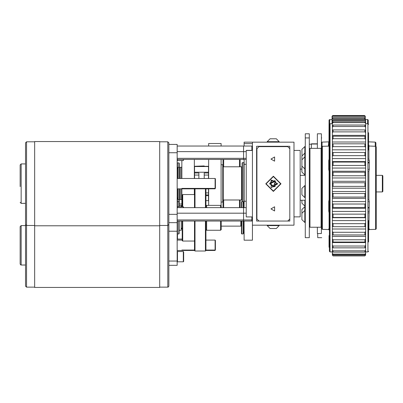 <?xml version="1.0" encoding="UTF-8"?>
<svg xmlns="http://www.w3.org/2000/svg" width="403" height="403" viewBox="0 0 403 403"><rect width="100%" height="100%" fill="white"/><g stroke="black" fill="none" stroke-linecap="round" stroke-linejoin="round"><path stroke-width="0.6" d="M321.765 149.029L321.1 148.364L321.1 227.247L321.765 226.582L321.765 228.682L322.405 229.347L321.765 228.682L321.765 146.929L322.405 146.269L322.405 229.347L328.762 229.569L329.12 228.42L329.12 212.875L328.762 211.091L329.296 211.258L329.402 210.295M328.762 211.091L328.762 201.707L329.12 199.636L329.12 171.401L328.762 169.426L329.296 169.29L329.402 168.157M328.762 169.426L328.762 160.651L329.12 159.024L329.12 146.334L328.762 146.143L329.402 145.418M329.402 161.064L329.402 145.73M329.402 202.956L329.402 169.325M329.402 229.7L329.402 211.404M375.928 229.242L375.596 229.347L375.596 146.269L369.239 146.047L368.881 146.334L368.881 159.024L369.239 160.651L369.239 169.426L368.881 171.401L368.881 199.636L369.239 201.707L368.881 228.42L369.239 229.569L368.594 230.234M368.594 163.059L368.594 162.137M329.055 142.395L329.055 120.215L328.979 141.841M267.209 225.171L267.209 225.589L270.05 228.526L267.209 225.589L279.203 225.589L279.203 225.171M270.05 228.526L276.362 228.526L279.203 225.589M267.209 141.72L270.05 138.783L276.362 138.783L279.203 141.72L267.209 141.72L267.209 142.138M271.365 146.621L272.876 146.289M272.977 146.621L274.493 146.289M368.881 229.579L375.596 229.347L376.236 228.682L376.236 212.774M376.236 207.061L376.236 198.216M376.236 197.616L376.236 192.352M368.594 234.188L368.604 229.549L369.239 228.859M365.607 255.129L365.607 254.751M317.715 233.523L317.715 237.679L321.765 237.679M329.402 165.487L329.402 208.044M329.402 163.059L329.402 162.137M332.394 251.91L330.067 251.91L330.067 123.706L329.402 124.371L329.402 251.245L329.997 251.905M329.402 150.052L329.402 158.56M376.236 228.682L376.236 146.929L375.596 146.269M376.236 179.552L376.236 184.176M376.236 219.741L376.236 221.524M376.236 221.046L376.236 212.28M376.236 155.603L376.236 149.417M376.236 163.991L376.236 163.391M376.236 164.515L376.236 171.814M376.236 170.902L376.236 169.577M376.236 208.689L376.236 200.659M376.236 201.571L376.236 202.9M376.236 226.194L376.236 225.076M376.236 211.978L376.236 218.683M376.236 154.591L376.236 163.784M368.594 241.976L368.594 220.592M368.594 207.444L368.594 208.044M368.594 150.052L368.594 132.703M365.607 255.018L364.942 255.709L365.607 255.225L365.607 120.391L364.942 119.731L333.059 119.731L332.394 120.391L333.059 119.953L333.059 120.351L332.394 121.061L332.394 120.588M332.394 255.225L333.059 255.88L332.394 255.225M332.394 254.233L332.394 253.351L333.059 254.086L333.059 254.822L332.394 254.233L332.394 255.018M332.394 251.608L332.394 250.072L333.059 250.832L333.059 252.112L332.394 251.608L332.394 253.351M332.394 247.412L332.394 245.261L333.059 246.026L333.059 247.82L332.394 247.412L332.394 250.072M332.394 241.75L332.394 239.034L333.059 239.79L333.059 242.047L332.394 241.75L332.394 245.261M332.394 234.758L332.394 231.544L333.059 232.269L333.059 234.944L332.394 234.758L332.394 239.034M332.394 226.612L332.394 222.98L333.059 223.655L333.059 226.677L332.394 226.612L332.394 231.544M332.394 217.509L332.394 213.545L333.059 214.159L333.059 217.454L332.394 217.509L332.394 222.98M332.394 207.676L332.394 203.48L333.059 204.014L333.059 207.5L332.394 207.676L332.394 213.545M332.394 197.349L332.394 193.032L333.059 193.47L333.059 197.062L332.394 197.349L332.394 203.48M332.394 186.791L332.394 182.448L333.059 182.786L333.059 186.393L332.394 186.791L332.394 193.032M332.394 176.257L332.394 172L333.059 172.222L333.059 175.763L332.394 176.257L332.394 182.448M332.394 166.011L332.394 161.941L333.059 162.046L333.059 165.426L332.394 166.011L332.394 172M332.394 156.293L332.394 152.52L333.059 152.505L333.059 155.644L332.394 156.293L332.394 161.941M332.394 147.357L332.394 143.967L333.059 143.831L333.059 146.652L332.394 147.357L332.394 152.52M332.394 139.418L332.394 136.496L333.059 136.239L333.059 138.672L332.394 139.418L332.394 143.967M332.394 132.668L332.394 130.285L333.059 129.922L333.059 131.902L332.394 132.668L332.394 136.496M332.394 127.277L332.394 125.489L333.059 125.026L333.059 126.512L332.394 127.277L332.394 130.285M332.394 123.378L332.394 122.23L333.059 121.676L333.059 122.628L332.394 123.378L332.394 125.489M365.607 254.233L364.942 254.822L364.942 254.086L365.607 253.351M365.607 251.608L364.942 252.112L364.942 250.832L365.607 250.072M365.607 247.412L364.942 247.82L364.942 246.026L365.607 245.261M365.607 241.75L364.942 242.047L364.942 239.79L365.607 239.034M365.607 234.758L364.942 234.944L364.942 232.269L365.607 231.544M365.607 226.612L364.942 226.677L364.942 223.655L365.607 222.98M365.607 217.509L364.942 217.454L364.942 214.159L365.607 213.545M365.607 207.676L364.942 207.5L364.942 204.014L365.607 203.48M365.607 197.349L364.942 197.062L364.942 193.47L365.607 193.032M365.607 186.791L364.942 186.393L364.942 182.786L365.607 182.448M365.607 176.257L364.942 175.763L364.942 172.222L365.607 172M365.607 166.011L364.942 165.426L364.942 162.046L365.607 161.941M365.607 156.293L364.942 155.644L364.942 152.505L365.607 152.52M365.607 147.357L364.942 146.652L364.942 143.831L365.607 143.967M365.607 139.418L364.942 138.672L364.942 136.239L365.607 136.496M365.607 132.668L364.942 131.902L364.942 129.922L365.607 130.285M365.607 127.277L364.942 126.512L364.942 125.026L365.607 125.489M365.607 123.378L364.942 122.628L364.942 121.676L365.607 122.23M365.607 121.061L364.942 120.351L364.942 119.953L365.607 120.588M309.308 137.937L309.308 237.679L305.257 237.679L305.257 137.937L309.308 137.937M321.1 227.247L309.972 227.247L309.972 148.364L321.1 148.364M304.839 222.456L304.839 206.694L301.902 209.53L301.902 219.615L304.839 222.456L305.257 222.456M304.839 197.566L304.839 185.587L301.902 188.428L301.902 194.735L304.839 197.576L305.257 197.576M301.998 155.825L301.918 149.377L304.854 146.536L304.839 153.155L301.902 155.996L301.902 166.081L304.839 168.922L304.854 174.902L305.257 174.902M305.257 153.155L304.839 153.155L304.839 168.922L305.257 168.922M329.055 247.094L329.402 247.679L329.055 247.094L329.055 235.609M329.055 131.7L329.055 120.215L329.719 119.55L329.719 123.802M375.243 146.254L375.243 142.113L375.888 142.778L375.888 145.946M368.246 123.781L368.246 120.215L368.246 123.781L368.594 124.371L367.934 123.706L365.607 123.706M328.415 146.057L328.772 141.881L322.057 142.113L321.418 142.778L322.057 142.113L322.057 146.38M329.055 139.65L329.055 144.974M365.259 120.044L365.259 116.235L364.594 115.575L332.707 115.575L332.047 116.235L332.707 115.837L332.707 116.255L332.047 116.966L332.047 116.467M332.394 122.9L332.047 123.303L332.047 121.489L332.389 121.253M332.047 119.343L332.047 118.17L332.707 117.621L332.707 118.593L332.047 119.343L332.047 121.489M365.259 119.343L364.594 118.593L364.594 117.621L365.259 118.17M365.259 116.966L364.594 116.255L364.594 115.837L365.259 116.467M309.328 226.602L309.308 233.523M305.273 137.937L305.273 133.786L309.328 133.786L309.328 149.014M301.918 200.261L301.918 203.188L304.854 206.029L305.257 206.029M304.854 200.261L304.854 206.029M301.918 166.112L301.918 172.066L304.854 174.902M317.363 148.364L317.363 133.786L321.418 133.786L321.418 148.682M321.418 226.934L321.418 233.523L317.363 233.523L317.363 227.247M311.383 148.364L311.383 143.836L317.363 143.836L311.383 143.836M223.02 159.442L223.02 170.937M223.02 195.848L223.02 207.626M239.493 159.442L239.493 166.787M239.493 199.999L239.493 207.626M223.685 159.442L223.685 166.787M223.685 199.999L223.685 207.626M241.588 196.11L241.82 195.848M240.158 159.442L240.158 166.787M240.158 199.999L240.158 207.626M179.214 199.535L179.214 203.978M178.887 167.25L178.887 162.898L179.214 163.23L179.214 167.25M178.887 201.737L178.887 199.535M177.491 197.923L177.491 207.626M177.159 163.23L177.491 162.898L177.491 168.862M376.236 175.37L382.351 175.37L382.351 191.944L376.236 191.944M382.351 175.37L382.85 175.864L382.85 191.445L382.351 191.944M205.953 207.626L205.953 188.831M194.493 221.051L194.493 250.53L194.992 251.029L205.454 251.029L205.953 250.53L205.953 221.051M194.992 207.626L194.992 188.831M194.992 251.029L194.992 221.051M205.454 207.626L205.454 188.831M205.454 251.029L205.454 221.051M194.493 207.626L194.493 188.831M194.493 241.065L182.705 241.065L182.705 221.051M182.705 206.749L182.705 194.563L194.493 194.563M182.206 206.749L182.206 195.062L182.705 194.563M182.705 241.065L182.206 240.566L182.206 221.051M181.209 206.749L181.209 205.359L179.149 205.359M179.149 230.269L181.209 230.269L181.209 221.051M243.417 221.051L243.417 233.624L243.085 233.957L243.085 221.051M243.085 207.626L243.085 201.671L241.76 201.671L241.76 207.626M243.085 201.671L243.417 202.004L243.417 207.626M241.76 221.051L241.76 233.957L241.427 233.624L241.427 221.051M241.427 207.626L241.427 202.004L241.76 201.671M177.491 221.051L177.491 233.957L178.816 233.957L178.816 221.051M178.816 206.749L178.816 201.671L179.149 202.004L179.149 206.749M179.149 221.051L179.149 233.624L178.816 233.957M221.232 207.626L221.232 206.024L220.567 205.359L206.618 205.359L206.618 207.626M206.618 221.051L206.618 230.269L220.567 230.269L220.567 221.051M220.567 205.359L220.567 207.626M221.232 221.051L221.232 229.604L220.567 230.269M221.232 226.118L240.828 226.118L240.828 221.051M221.096 146.017L221.096 143.539L208.638 143.539L208.638 146.017M208.638 159.442L208.638 178.458M208.638 188.831L208.638 205.359M221.096 159.442L221.096 205.883M242.087 201.671L242.087 162.968L242.42 162.636L242.42 201.671M243.81 203.283L243.81 162.636L242.42 162.636M177.884 178.458L177.884 167.583L178.217 167.25L178.217 178.458M178.217 188.851L178.217 199.535L179.542 199.535L179.542 188.851M178.217 199.535L177.884 199.203L177.884 188.851M179.542 178.458L179.542 167.25L179.874 167.583L179.874 178.458L179.874 167.583L180.206 167.25L180.206 178.458M179.874 188.851L179.874 199.203L179.874 188.851M181.869 199.203L181.536 199.535L181.536 188.851M181.536 178.458L181.536 167.25L180.206 167.25M180.206 188.851L180.206 199.535L179.874 199.203L179.542 199.535M223.252 166.787L223.252 199.999L241.588 199.999L241.588 166.787L223.252 166.787M221.096 164.711L222.753 164.711L222.753 202.074L221.096 202.074M204.205 178.458L204.205 172.988L208.522 172.988L208.522 178.458M198.891 175.058L194.573 175.058L194.573 172.237L208.522 172.237L208.522 172.988M194.573 172.988L198.891 172.988L198.891 178.458M198.891 166.313L194.573 166.53L208.522 166.53L204.205 166.313L204.205 165.96L194.573 166.283M208.522 166.283L204.205 166.313M205.953 200.578L208.522 200.714M205.953 188.906L208.522 188.906L208.522 195.662L205.953 195.662M194.322 194.563L194.322 188.831M194.322 178.458L194.322 159.442M181.869 206.749L181.869 188.851M181.869 178.458L181.869 160.56M177.159 222.642L177.159 144.425L168.852 144.425L168.852 286.12L168.439 286.951L167.814 287.158L167.814 225.504L168.852 224.466L168.852 222.642L177.159 222.642L177.159 265.34L168.852 265.34M244.142 159.442L244.142 207.626M244.142 221.051L244.142 240.188L252.449 240.188L252.449 225.171L293.963 225.171L293.963 142.138L244.142 142.138L244.142 146.017M215.091 178.458L215.091 188.418L215.419 188.085L215.419 178.786L215.091 178.458L177.159 178.458M215.419 188.085L215.091 188.831L181.909 188.851L181.909 188.418L215.091 188.418M25.53 203.369L21.147 203.369L21.147 163.94L20.15 164.938L20.15 186.589M34.683 287.158L26.527 287.158L26.527 141.806L25.53 142.803L25.53 286.165L25.53 265.023L21.147 265.023L21.147 225.599L20.15 226.597L20.15 264.025L20.15 226.597M25.53 157.991L25.53 149.735M159.699 141.539L159.699 287.425L34.683 287.425L34.683 141.539L159.699 141.539M168.852 144.425L168.852 142.843L167.814 141.806L167.814 225.504L159.699 225.504M215.091 240.112L215.091 250.077L215.419 249.739L215.419 240.44L215.091 240.112L205.953 240.112M194.493 250.485L181.909 250.485L181.909 250.077L194.493 250.077M34.683 225.504L26.326 225.484L25.53 224.506L25.53 265.023M25.53 204.457L25.53 206.457M168.852 274.529L168.852 281.702M183.335 255.865L183.335 261.819L177.491 261.819L177.491 251.522L183.335 251.522L183.335 255.865M183.335 261.819L183.667 261.487L183.667 251.855L183.335 251.522M183.335 159.442L183.335 160.56L177.491 160.56L177.491 159.442M183.335 160.56L183.667 159.442M182.206 239.1L177.491 239.1L177.491 233.957L177.159 233.624M183.667 207.626L183.335 206.749L183.335 207.626M322.405 146.269L328.762 146.143M368.564 251.457L367.934 251.91L367.934 123.706M368.886 145.931L368.594 144.531M367.581 123.706L367.581 119.55L368.211 120.003M329.055 144.289L328.772 144.35M369.239 146.047L368.594 145.382M332.047 119.55L329.221 119.777M266.101 183.823L273.37 176.549L280.644 183.823L273.37 191.093L266.101 183.823M265.768 183.823L273.37 191.425L280.977 183.823L273.37 176.217L265.768 183.823M328.762 146.047L329.402 145.382M329.055 229.579L328.762 229.569L329.402 230.234M368.594 141.881L375.243 142.113L375.888 142.778M21.147 265.023L20.639 264.882L20.15 264.025M277.788 183.823L271.164 179.995L271.164 187.647L277.788 183.823M270.962 208.895L274.574 206.81L274.574 210.981L270.962 208.895M270.962 159.079L274.574 156.994L274.574 161.16L270.962 159.079M269.617 183.657L275.002 186.76L275.002 180.549L269.617 183.657M375.888 146.344L376.236 146.929M270.005 184.257L269.95 183.657L275.506 181.355L273.204 186.911L269.95 183.657L270.04 182.891M289.812 221.02L256.6 221.02L256.6 146.289L289.812 146.289L289.812 221.02M252.449 225.171L252.449 142.138L252.449 225.171M256.933 148.682L258.993 146.621L287.752 146.621L289.812 148.682L289.812 218.96L287.752 221.02L258.993 221.02L256.933 218.96L256.933 148.682M270.05 146.299L270.05 146.621L271.602 146.289L270.07 146.621M274.272 146.621L275.768 146.289L274.272 146.621M276.221 146.621L275.889 146.621L276.362 146.289M270.952 181.31L271.99 180.635L269.955 183.506M273.204 180.398L272.564 180.463M274.423 180.635L276.458 183.506L274.423 180.635M275.053 186.332L273.204 186.911L276.463 183.652M269.95 183.652L273.204 186.911M276.408 183.053L276.408 184.257M256.6 167.049L256.933 167.049M256.933 200.261L256.6 200.261M256.933 162.898L256.6 162.898M256.6 204.412L256.933 204.412M293.963 150.44L300.195 150.44L300.195 216.869L293.963 216.869M252.449 216.89L246.218 216.89L246.218 150.369L252.449 150.369M246.218 150.465L252.449 150.465M328.762 201.707L329.402 201.757M328.762 160.651L329.402 160.308M328.762 228.859L329.402 229.257M369.239 160.651L368.594 160.308M368.594 201.757L369.239 201.707M369.239 211.091L368.594 211.404M368.594 169.325L369.239 169.426M376.236 150.541L376.236 156.515M376.236 162.903L376.236 156.928M376.236 217.771L376.236 212.185M376.236 168.137L376.236 160.681M369.239 146.143L368.594 145.73M332.394 121.061L332.394 122.23M364.942 255.709L333.059 255.709M364.942 255.88L333.059 255.88M364.942 254.086L333.059 254.086M364.942 254.822L333.059 254.822M364.942 250.832L333.059 250.832M332.394 242.576L365.607 242.576M364.942 252.112L333.059 252.112M364.942 246.026L333.059 246.026M332.394 236.39L365.607 236.39M364.942 247.82L333.059 247.82M364.942 239.79L333.059 239.79M332.394 229.01L365.607 229.01M364.942 242.047L333.059 242.047M364.942 232.269L333.059 232.269M332.394 220.612L365.607 220.612M332.394 217.706L365.607 217.706M364.942 234.944L333.059 234.944M364.942 223.655L333.059 223.655M332.394 211.409L365.607 211.409M332.394 208.286L365.607 208.286M364.942 226.677L333.059 226.677M364.942 214.159L333.059 214.159M332.394 201.626L365.607 201.626M332.394 198.362L365.607 198.362M364.942 217.454L333.059 217.454M364.942 204.014L333.059 204.014M332.394 191.501L365.607 191.501M332.394 188.181L365.607 188.181M364.942 207.5L333.059 207.5M364.942 193.47L333.059 193.47M332.394 181.285L365.607 181.285M332.394 177.99L365.607 177.99M364.942 197.062L333.059 197.062M364.942 182.786L333.059 182.786M332.394 171.23L365.607 171.23M332.394 168.041L365.607 168.041M364.942 186.393L333.059 186.393M364.942 172.222L333.059 172.222M332.394 161.583L365.607 161.583M332.394 158.575L365.607 158.575M364.942 175.763L333.059 175.763M364.942 162.046L333.059 162.046M332.394 149.835L365.607 149.835M364.942 165.426L333.059 165.426M364.942 152.505L333.059 152.505M332.394 142.027L365.607 142.027M364.942 155.644L333.059 155.644M364.942 143.831L333.059 143.831M332.394 135.343L365.607 135.343M364.942 146.652L333.059 146.652M364.942 136.239L333.059 136.239M332.394 129.957L332.994 129.957M365.007 129.957L365.607 129.957M364.942 138.672L333.059 138.672M364.942 129.922L333.059 129.922M364.942 131.902L333.059 131.902M364.942 125.026L333.059 125.026M364.942 126.512L333.059 126.512M364.942 121.676L333.059 121.676M364.942 122.628L333.059 122.628M364.942 119.953L333.059 119.953M364.942 120.351L333.059 120.351M328.415 145.151L329.055 144.727M368.594 145.075L368.886 145.151M332.047 123.303L332.047 123.706M332.047 116.966L332.047 118.17M364.594 117.621L332.707 117.621M364.594 118.593L332.707 118.593M364.594 115.837L332.707 115.837M364.594 116.255L332.707 116.255M311.383 144.007L317.363 144.007M194.573 174.937L194.322 175.018M194.322 177.773L194.573 177.859M194.573 173.814L194.322 173.814M208.522 200.578L208.522 195.662M208.522 172.237L208.522 166.53M194.573 175.058L194.573 178.458M194.573 172.237L194.573 166.53M246.218 207.626L243.583 207.626L243.583 219.927L177.159 219.927M246.218 213.212L177.159 213.212M177.159 207.626L243.583 207.626L243.583 221.051L177.159 221.051M251.89 150.369L251.89 146.017L243.583 146.017L243.583 158.319L177.159 158.319M246.218 151.609L177.159 151.609M177.159 146.017L243.583 146.017L243.583 159.442L177.159 159.442M181.909 188.831L181.909 188.418M215.419 249.739L215.091 250.485L205.953 250.485M205.953 250.077L215.091 250.077M181.909 250.485L181.909 250.077M246.218 158.319L243.583 158.319L243.583 159.442L246.218 159.442M251.89 219.927L243.583 219.927L243.583 221.051L251.89 221.051L251.89 216.89M329.12 146.334L329.402 146.269M329.12 159.024L329.402 158.978M329.402 171.376L329.12 171.401M329.12 199.636L329.402 199.656M329.402 228.481L329.12 228.42M329.12 212.875L329.402 212.915M368.881 159.024L368.594 158.978M368.881 199.636L368.594 199.656M368.881 146.334L368.594 146.269M368.594 171.376L368.881 171.401M368.881 228.42L368.594 228.481M368.594 212.915L368.881 212.875M205.953 192.871L208.522 192.871M208.522 175.058L204.205 175.058M208.522 194.971L205.953 194.971M177.159 152.732L168.852 152.732M177.159 214.336L168.852 214.336M177.159 231.236L168.852 231.236M177.159 261.043L168.852 261.043M252.449 143.609L244.142 143.609M246.218 164.323L244.142 164.323M246.218 201.263L244.142 201.263M279.203 141.72L279.203 142.138M321.765 137.937L321.418 137.937M330.067 123.706L332.394 123.706M330.067 251.91L329.402 251.245M368.594 251.245L367.934 251.91L365.607 251.91M309.308 226.582L309.972 227.247M309.308 149.029L309.972 148.364M300.195 200.261L305.257 200.261M300.195 175.35L305.257 175.35M304.839 206.694L305.257 206.694M305.257 210.467L304.839 210.467L301.902 213.308M304.839 185.587L305.257 185.587M305.257 156.933L304.839 156.933L301.902 159.769M368.241 120.114L367.581 119.55L365.259 119.55M304.854 146.536L305.257 146.536M311.383 144.214L309.328 144.214M300.195 169.124L301.918 169.124M181.869 203.978L179.149 203.978M177.491 162.898L178.887 162.898M182.206 228.194L181.209 228.194M243.085 233.957L241.76 233.957M244.142 203.283L243.417 203.283M244.142 232.345L243.417 232.345M177.159 202.004L177.491 201.671L178.816 201.671M240.828 224.023L241.427 224.023M205.953 229.604L206.618 230.269M205.953 206.024L206.618 205.359M244.142 162.968L243.81 162.636M178.217 167.25L179.542 167.25M177.159 197.923L177.884 197.923M177.159 168.862L177.884 168.862M181.869 167.583L181.536 167.25M181.536 199.535L180.206 199.535M222.753 195.848L223.252 195.848M222.753 170.937L223.252 170.937M241.588 195.848L242.087 195.848M241.588 170.937L242.087 170.937M177.159 188.851L181.909 188.851M21.147 203.369L20.15 202.371M25.53 163.94L21.147 163.94M34.683 141.806L26.527 141.806M159.699 225.771L34.683 225.771M159.699 141.806L167.814 141.806M177.159 250.51L181.909 250.51M177.159 240.112L182.206 240.112M25.53 225.599L21.147 225.599M26.527 287.158L25.53 286.165M159.699 287.158L167.814 287.158M177.159 261.487L177.491 261.819M177.159 251.855L177.491 251.522M177.159 160.228L177.491 160.56M182.206 228.803L181.209 228.803M177.159 238.767L177.491 239.1M183.335 206.749L177.491 206.749L177.159 207.082"/></g></svg>
